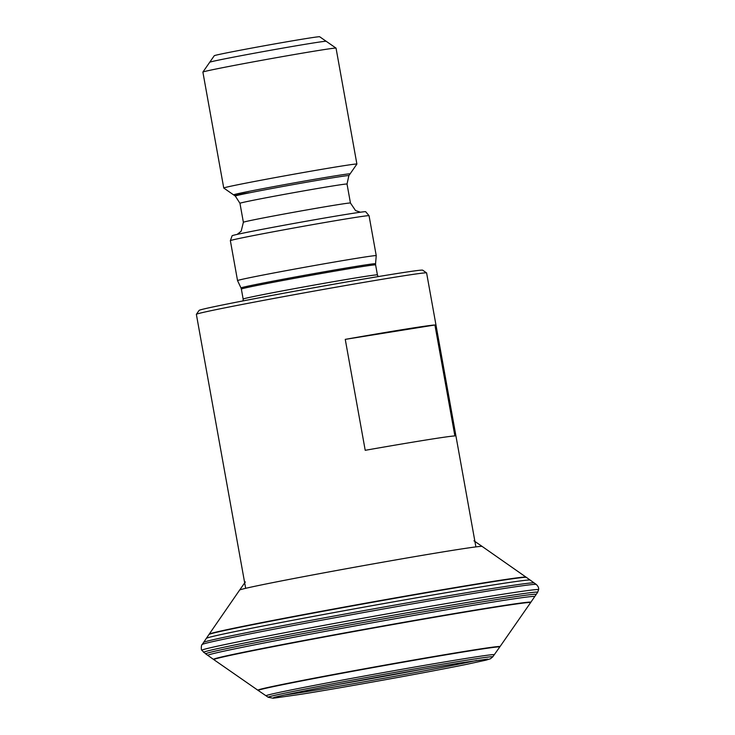 <?xml version="1.0" encoding="UTF-8"?>
<svg xmlns="http://www.w3.org/2000/svg" width="735" height="735" viewBox="0 0 735 735"><rect width="100%" height="100%" fill="white"/><g stroke="black" fill="none" stroke-linecap="round" stroke-linejoin="round"><path stroke-width="1.1" d="M345.257 339.368L365.212 450.307A116.966 2.04 -10.2 0 1 425.317 440.109A116.966 2.04 -10.2 0 1 454.882 435.919L434.918 324.989A116.966 2.04 -10.2 0 0 405.352 329.179A116.966 2.04 -10.2 0 0 345.257 339.368L434.918 324.989M245.665 588.322L196.364 314.35A116.966 2.04 -10.2 0 1 196.374 314.314A116.966 2.04 -10.2 0 1 270.269 299.117A116.966 2.04 -10.2 0 1 395.972 277.031A116.966 2.04 169.8 0 1 426.576 272.896A116.966 2.04 169.8 0 1 426.603 272.924L475.894 546.904M426.576 272.896L422.653 270.168A113.585 1.984 169.8 0 0 392.931 274.183A113.585 1.984 -10.2 0 0 270.857 295.626A113.585 1.984 -10.2 0 0 199.111 310.39L196.374 314.314M237.543 280.605L237.543 280.605A70.459 1.231 -10.2 0 1 281.496 271.527A70.459 1.231 -10.2 0 1 357.789 258.123A70.459 1.231 169.8 0 1 376.237 255.642A70.459 1.231 169.8 0 0 376.237 255.642L369.053 215.713A70.459 1.231 169.8 0 0 369.043 215.695A70.459 1.231 169.8 0 0 350.604 218.185A70.459 1.231 -10.2 0 0 274.642 231.534A70.459 1.231 -10.2 0 0 230.358 240.648A70.459 1.231 -10.2 0 1 230.358 240.648L237.543 280.605L241.006 287.955A68.355 1.194 -10.2 0 1 283.499 279.171A68.355 1.194 -10.2 0 1 357.66 266.134A68.355 1.194 169.8 0 1 375.557 263.736L376.237 255.651M230.358 240.648L232.122 235.751A67.859 1.185 -10.2 0 1 274.761 226.968A67.859 1.185 -10.2 0 1 347.921 214.115A67.859 1.185 169.8 0 1 365.69 211.717L369.043 215.695M356.888 164.089A67.638 1.176 169.8 0 0 356.898 164.07A67.638 1.176 169.8 0 0 339.184 166.441A67.638 1.176 -10.2 0 0 265.951 179.312A67.638 1.176 -10.2 0 0 223.752 188.022A67.638 1.176 -10.2 0 1 223.752 188.022L202.888 72.094A67.638 1.176 -10.2 0 1 202.897 72.067A67.638 1.176 -10.2 0 1 245.628 63.283A67.638 1.176 -10.2 0 1 318.329 50.513A67.638 1.176 169.8 0 1 336.024 48.115A67.638 1.176 169.8 0 1 336.042 48.133L356.898 164.07L348.868 175.637A57.697 1.011 169.8 0 0 333.763 177.64A57.697 1.011 -10.2 0 0 270.829 188.702A57.697 1.011 -10.2 0 0 235.31 196.061L239.959 203.31A54.399 0.946 -10.2 0 1 273.889 196.3A54.399 0.946 -10.2 0 1 332.79 185.955A54.399 0.946 169.8 0 1 347.03 184.044L348.868 175.637M336.024 48.115L319.661 36.75A53.554 0.937 169.8 0 0 305.65 38.643A53.554 0.937 -10.2 0 0 248.099 48.758A53.554 0.937 -10.2 0 0 214.271 55.713L202.897 72.067M350.071 173.883A59.186 1.029 169.8 0 0 334.572 175.959A59.186 1.029 169.8 0 0 252.261 190.714A59.186 1.029 169.8 0 0 233.574 194.849A59.186 1.029 169.8 0 0 249.064 192.772M209.714 62.273A59.186 1.029 -10.2 0 1 228.401 58.139A59.186 1.029 -10.2 0 1 310.721 43.393A59.186 1.029 -10.2 0 1 326.221 41.316M378.102 276.608L377.413 274.908A68.208 1.194 169.8 0 0 359.553 277.297A68.208 1.194 -10.2 0 0 285.704 290.279A68.208 1.194 -10.2 0 0 243.156 299.062L243.101 300.9M243.156 299.062L241.356 289.066A68.208 1.194 -10.2 0 1 283.903 280.283A68.208 1.194 -10.2 0 1 357.761 267.301A68.208 1.194 169.8 0 1 375.613 264.912L375.557 263.736M237.203 234.391L241.181 231.194L243.377 222.292A54.399 0.946 -10.2 0 1 277.306 215.281A54.399 0.946 -10.2 0 1 336.207 204.936A54.399 0.946 169.8 0 1 350.448 203.025L347.03 184.044M499.745 646.993L492.753 656.851A114.109 1.994 169.8 0 0 462.894 660.82A114.109 1.994 -10.2 0 0 338.412 682.705A114.109 1.994 -10.2 0 0 268.183 697.258L258.196 690.45A122.727 2.141 -10.2 0 1 333.745 674.803A122.727 2.141 -10.2 0 1 467.625 651.265A122.727 2.141 169.8 0 1 499.745 646.993L499.993 646.635A123.039 2.15 169.8 0 0 467.791 650.907A123.039 2.15 -10.2 0 0 333.589 674.509A123.039 2.15 -10.2 0 0 257.838 690.202L213.839 659.644A160.937 2.811 -10.2 0 1 312.926 639.119A160.937 2.811 -10.2 0 1 488.453 608.249A160.937 2.811 169.8 0 1 530.578 602.654L530.826 602.287A161.25 2.811 169.8 0 0 488.628 607.9A161.25 2.811 -10.2 0 0 312.761 638.825A161.25 2.811 -10.2 0 0 213.481 659.387L207.84 655.39A166.092 2.903 -10.2 0 1 310.115 634.204A166.092 2.903 -10.2 0 1 491.256 602.351A166.092 2.903 169.8 0 1 534.722 596.572L530.826 602.287M494.251 654.738A115.955 2.021 169.8 0 0 463.904 658.771A115.955 2.021 -10.2 0 0 337.411 681.014A115.955 2.021 -10.2 0 0 266.052 695.797M284.491 695.016A106.253 1.856 -10.2 0 0 303.702 692.094A106.253 1.856 169.8 0 0 476.684 660.434M338.67 684.368A104.416 1.819 169.8 0 0 422.193 669.337M473.956 540.804L482.142 546.427A123.223 2.15 169.8 0 0 449.912 550.781A123.223 2.15 -10.2 0 0 317.492 574.044A123.223 2.15 -10.2 0 0 239.638 590.058L245.352 581.936M209.209 634.149L209.209 634.149A160.983 2.811 -10.2 0 1 310.896 613.229A160.983 2.811 -10.2 0 1 483.915 582.837A160.983 2.811 169.8 0 1 526.03 577.14A160.983 2.811 169.8 0 0 526.03 577.14L526.398 577.398A161.296 2.811 169.8 0 0 484.2 583.103A161.296 2.811 -10.2 0 0 310.832 613.56A161.296 2.811 -10.2 0 0 208.96 634.507L239.638 590.058M206.36 638.357A164.53 2.876 -10.2 0 1 310.262 616.987A164.53 2.876 -10.2 0 1 487.13 585.914A164.53 2.876 169.8 0 1 530.174 580.09L534.134 582.919A167.929 2.931 169.8 0 0 490.199 588.854A167.929 2.931 -10.2 0 0 309.683 620.57A167.929 2.931 -10.2 0 0 203.632 642.381L208.96 634.507M202.18 644.531A169.739 2.958 -10.2 0 1 309.371 622.481A169.739 2.958 -10.2 0 1 491.834 590.425A169.739 2.958 169.8 0 1 536.247 584.426C538.176 586.273 538.966 588.028 538.599 589.681L538.599 589.681A171.108 2.986 169.8 0 0 493.801 595.672A171.108 2.986 -10.2 0 0 308.13 628.315A171.108 2.986 -10.2 0 0 201.803 650.282L201.803 650.282C200.931 649.712 201.307 644.439 202.18 644.531L203.632 642.381M203.604 652.395A169.721 2.958 -10.2 0 1 308.121 630.74A169.721 2.958 -10.2 0 1 493.222 598.198A169.721 2.958 169.8 0 1 537.643 592.291L536.183 594.431A167.911 2.931 169.8 0 0 492.239 600.274A167.911 2.931 -10.2 0 0 309.113 632.477A167.911 2.931 -10.2 0 0 205.726 653.893L201.803 650.282M377.413 274.908L375.613 264.912M241.006 287.955L241.356 289.066M360.453 212.213L355.547 210.568L350.448 203.025M243.377 222.292L239.959 203.31M235.31 196.061L223.762 188.041M492.753 656.851L490.438 658.771L486.193 660.103L466.688 664.33C428.698 672.112 343.539 687.501 301.056 694.263L273.227 698.232L268.183 697.258M273.723 697.579L273.714 697.579C272.942 697.359 299.742 691.589 338.458 684.404C379.269 676.742 430.444 667.738 460.239 662.97L487.691 659.084M482.142 546.427L526.03 577.14M526.398 577.398L530.174 580.09M534.134 582.919L536.247 584.426M538.599 589.681L537.643 592.291M207.84 655.39L205.726 653.893M536.183 594.431L534.722 596.572M530.578 602.654L499.993 646.635"/></g></svg>
